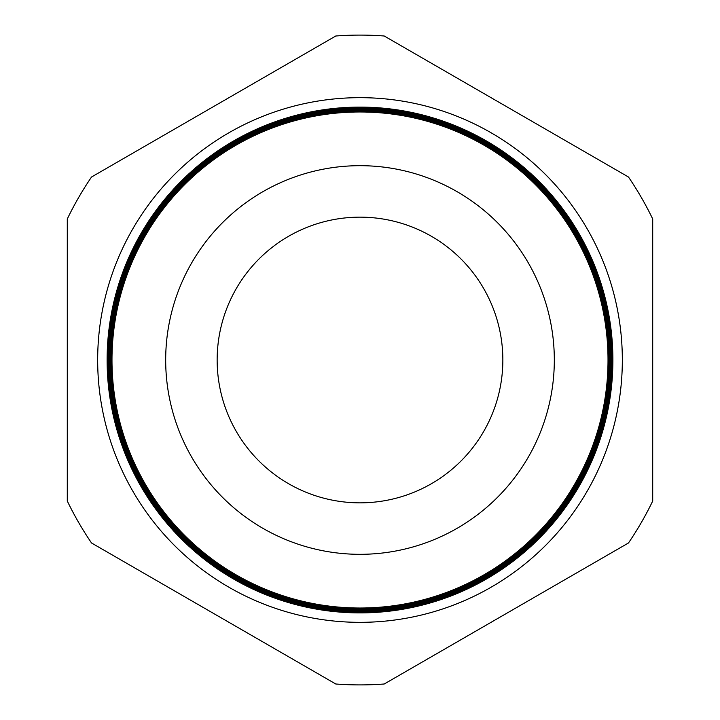 <?xml version="1.0" encoding="UTF-8"?>
<svg xmlns="http://www.w3.org/2000/svg" width="720" height="720" viewBox="0 0 720 720"><rect width="100%" height="100%" fill="white"/><g stroke="black" fill="none" stroke-linecap="round" stroke-linejoin="round"><path stroke-width="1.08" d="M97.668 360A262.332 262.332 0 0 1 360 97.668A262.332 262.332 0 0 1 622.332 360A262.332 262.332 0 0 1 360 622.332A262.332 262.332 0 0 1 97.668 360M608.418 360A248.418 248.418 0 0 1 360 608.418A248.418 248.418 0 0 1 111.582 360A248.418 248.418 0 0 1 360 111.582A248.418 248.418 0 0 1 608.418 360M111.384 360A248.616 248.616 0 0 0 360 608.616A248.616 248.616 0 0 0 608.616 360A248.616 248.616 0 0 0 360 111.384A248.616 248.616 0 0 0 111.384 360M608.868 360A248.868 248.868 0 0 1 360 608.868A248.868 248.868 0 0 1 111.132 360A248.868 248.868 0 0 1 360 111.132A248.868 248.868 0 0 1 608.868 360M110.925 360A249.075 249.075 0 0 0 360 609.075A249.075 249.075 0 0 0 609.075 360A249.075 249.075 0 0 0 360 110.925A249.075 249.075 0 0 0 110.925 360M609.309 360A249.309 249.309 0 0 1 360 609.309A249.309 249.309 0 0 1 110.691 360A249.309 249.309 0 0 1 360 110.691A249.309 249.309 0 0 1 609.309 360M110.457 360A249.543 249.543 0 0 0 360 609.543A249.543 249.543 0 0 0 609.543 360A249.543 249.543 0 0 0 360 110.457A249.543 249.543 0 0 0 110.457 360M609.759 360A249.759 249.759 0 0 1 360 609.759A249.759 249.759 0 0 1 110.241 360A249.759 249.759 0 0 1 360 110.241A249.759 249.759 0 0 1 609.759 360M109.998 360A250.002 250.002 0 0 0 360 610.002A250.002 250.002 0 0 0 610.002 360A250.002 250.002 0 0 0 360 109.998A250.002 250.002 0 0 0 109.998 360M610.209 360A250.209 250.209 0 0 1 360 610.209A250.209 250.209 0 0 1 109.791 360A250.209 250.209 0 0 1 360 109.791A250.209 250.209 0 0 1 610.209 360M109.539 360A250.461 250.461 0 0 0 360 610.461A250.461 250.461 0 0 0 610.461 360A250.461 250.461 0 0 0 360 109.539A250.461 250.461 0 0 0 109.539 360M610.65 360A250.65 250.65 0 0 1 360 610.65A250.65 250.65 0 0 1 109.35 360A250.65 250.65 0 0 1 360 109.35A250.65 250.65 0 0 1 610.65 360M109.08 360A250.92 250.92 0 0 0 360 610.92A250.92 250.92 0 0 0 610.92 360A250.92 250.92 0 0 0 360 109.08A250.92 250.92 0 0 0 109.08 360M611.1 360A251.1 251.1 0 0 1 360 611.1A251.1 251.1 0 0 1 108.9 360A251.1 251.1 0 0 1 360 108.9A251.1 251.1 0 0 1 611.1 360M108.612 360A251.388 251.388 0 0 0 360 611.388A251.388 251.388 0 0 0 611.388 360A251.388 251.388 0 0 0 360 108.612A251.388 251.388 0 0 0 108.612 360M611.55 360A251.55 251.55 0 0 1 360 611.55A251.55 251.55 0 0 1 108.45 360A251.55 251.55 0 0 1 360 108.45A251.55 251.55 0 0 1 611.55 360M108.153 360A251.847 251.847 0 0 0 360 611.847A251.847 251.847 0 0 0 611.847 360A251.847 251.847 0 0 0 360 108.153A251.847 251.847 0 0 0 108.153 360M612 360A252 252 0 0 1 360 612A252 252 0 0 1 108 360A252 252 0 0 1 360 108A252 252 0 0 1 612 360M107.694 360A252.306 252.306 0 0 0 360 612.306A252.306 252.306 0 0 0 612.306 360A252.306 252.306 0 0 0 360 107.694A252.306 252.306 0 0 0 107.694 360M612.441 360A252.441 252.441 0 0 1 360 612.441A252.441 252.441 0 0 1 107.559 360A252.441 252.441 0 0 1 360 107.559A252.441 252.441 0 0 1 612.441 360M107.226 360A252.774 252.774 0 0 0 360 612.774A252.774 252.774 0 0 0 612.774 360A252.774 252.774 0 0 0 360 107.226A252.774 252.774 0 0 0 107.226 360M554.319 360A194.319 194.319 0 0 0 360 165.681A194.319 194.319 0 0 0 165.681 360A194.319 194.319 0 0 0 360 554.319A194.319 194.319 0 0 0 554.319 360M502.848 360A142.848 142.848 0 0 0 360 217.152A142.848 142.848 0 0 0 217.152 360A142.848 142.848 0 0 0 360 502.848A142.848 142.848 0 0 0 502.848 360M111.978 360A248.022 248.022 0 0 0 360 608.022A248.022 248.022 0 0 0 608.022 360A248.022 248.022 0 0 0 360 111.978A248.022 248.022 0 0 0 111.978 360M107.109 360A252.891 252.891 0 0 0 360 612.891A252.891 252.891 0 0 0 612.891 360A252.891 252.891 0 0 0 360 107.109A252.891 252.891 0 0 0 107.109 360M91.521 542.979L335.772 684A324.909 324.909 0 0 0 384.228 684L628.479 542.979A324.909 324.909 0 0 0 652.707 501.021L652.707 218.979A324.909 324.909 0 0 0 628.479 177.021L384.228 36A324.909 324.909 0 0 0 335.772 36L91.521 177.021A324.909 324.909 0 0 0 67.293 218.979L67.293 501.021A324.909 324.909 0 0 0 91.521 542.979"/></g></svg>
